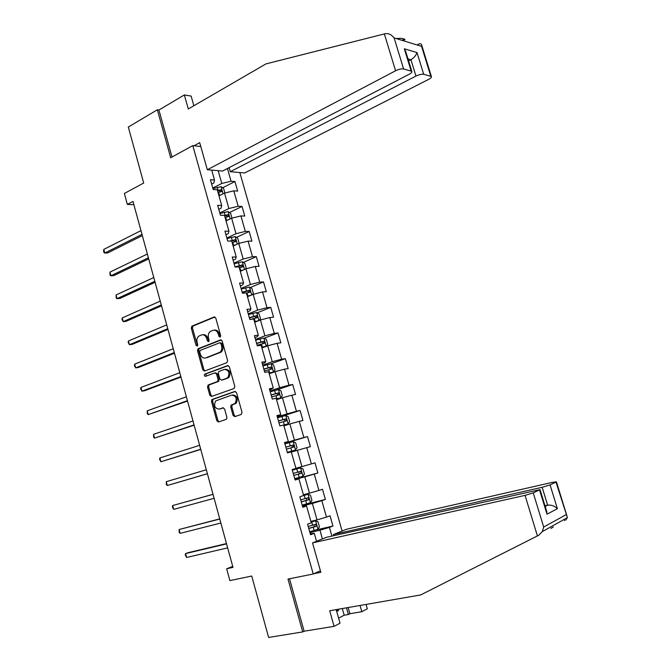 <?xml version="1.0" encoding="UTF-8"?>
<svg xmlns="http://www.w3.org/2000/svg" width="671" height="671" viewBox="0 0 671 671"><rect width="100%" height="100%" fill="white"/><g stroke="black" fill="none" stroke-linecap="round" stroke-linejoin="round"><path stroke-width="1.01" d="M220.105 337.102L220.658 335.601L215.794 318.113L214.083 316.989L191.839 326.173L191.302 328.161L196.033 345.33L197.375 346.026L197.727 344.659L197.115 342.436C196.519 339.744 197.073 337.647 198.767 336.146L201.392 334.963C203.841 334.317 205.628 335.534 206.752 338.603L207.373 340.851L208.547 341.656L209.092 340.172L208.471 337.924C207.867 335.223 208.429 333.11 210.14 331.583L212.824 330.367C215.324 329.713 217.144 330.937 218.276 334.032L218.905 336.288L220.105 337.102M233.047 415.383L234.783 416.624L241.233 414.493L242.046 412.397L236.553 392.678L234.816 391.453L211.91 399.547L211.491 401.401L216.834 420.767L218.528 422L226.546 419.232L226.932 417.412L224.617 409.058L222.906 407.825L219.14 409.109C214.661 408.362 213.521 405.62 215.71 400.906L231.554 395.144C236.091 395.823 237.282 398.566 235.127 403.372L231.118 405.141L230.723 406.987L233.047 415.383L234.154 415.156L235.37 416.431M193.869 105.741L191.143 96.096L184.357 94.947L158.918 110.027L157.333 109.792L128.312 127.029L143.695 183.007L124.361 193.483L127.347 204.437L132.992 201.434L232.988 567.389L226.655 568.773L229.876 580.608L251.734 576.028L268.618 637.45L302.722 631.923L304.122 631.21L289.52 578.771M157.333 109.792L170.686 157.76L192.787 145.599L313.231 573.99L288.01 579.073L302.722 631.923M226.815 362.717L227.62 360.595L222.185 341.078L220.474 339.92L198.02 348.777L197.517 350.723L202.801 369.889L204.47 371.063L226.815 362.717M229.348 366.811L234.816 386.429L234.003 388.543L211.482 396.469L209.797 395.261L207.524 387.008L208.295 384.928L217.656 381.464L218.1 379.576L216.574 374.066L214.871 372.883L205.519 376.33C204.345 376.137 204.059 375.416 204.672 374.175L227.62 365.62L229.348 366.811M320.411 570.811L313.231 573.99M342.101 531.029L239.824 172.539M192.787 145.599L200.772 146.496M315.856 529.998L332.959 526.03L330.048 515.781L326.492 517.115L321.82 500.675L325.393 499.434L322.491 489.243L318.91 490.434L314.271 474.095L317.869 472.98L314.984 462.839L311.378 463.904L306.756 447.649L310.379 446.668L307.511 436.586L303.879 437.517L299.283 421.354L302.94 420.499L300.08 410.467L296.423 411.273L291.851 395.194L295.534 394.464L292.69 384.491L289.008 385.171L284.462 369.167L288.161 368.572L285.343 358.649L281.627 359.203L277.106 343.292L280.839 342.814L278.029 332.942L274.288 333.37L269.792 317.542L273.55 317.19L270.757 307.377L266.991 307.679L262.52 291.935L266.295 291.709L263.518 281.937L259.727 282.122L255.282 266.462L259.081 266.353L256.322 256.641L252.506 256.708L248.085 241.132L251.91 241.141L249.159 231.47L245.326 231.42L240.923 215.919L244.772 216.054L242.038 206.442L238.18 206.265L233.802 190.849L237.668 191.092L234.951 181.531L231.067 181.245L227.452 168.505M332.959 526.03L329.419 527.406L331.885 536.095M316.527 541.287L314.271 533.302L310.539 534.753L307.561 524.185L311.302 522.784L306.563 506.001L302.806 507.318L299.836 496.8L303.611 495.542L298.897 478.859L295.114 480.025L292.162 469.574L295.961 468.45L291.273 451.86L287.456 452.891L284.529 442.491L288.354 441.51L283.69 425.003L279.849 425.909L276.93 415.567L280.78 414.72L276.15 398.297L272.283 399.069L269.381 388.786L273.256 388.064L268.643 371.742L264.751 372.371L261.866 362.147L265.775 361.568L261.187 345.33L257.27 345.825L254.401 335.659L258.327 335.206L253.764 319.052L249.822 319.43L246.97 309.306L250.929 308.987L246.391 292.925L242.416 293.168L239.581 283.103L243.565 282.91L239.052 266.932L235.051 267.05L232.233 257.043L236.234 256.976L231.747 241.09L227.729 241.074L224.919 231.126L228.954 231.185L224.491 215.374L220.44 215.24L217.656 205.343L221.707 205.527L217.27 189.801L213.193 189.541L210.417 179.694L214.502 180.004L211.709 170.115M302.42 505.942L312.367 503.443L317.031 519.899L310.899 521.367M302.604 506.597L306.563 506.001M317.031 519.899L326.492 517.115M312.367 503.443L321.82 500.675M294.955 479.488L304.827 476.813L309.465 493.185L303.384 494.753M295.03 479.748L298.897 478.859M309.465 493.185L318.91 490.434M304.827 476.813L314.271 474.095M291.331 452.069L297.328 450.325L301.942 466.605L295.911 468.291M301.942 466.605L311.378 463.904M297.328 450.325L306.756 447.649M283.925 425.833L289.872 423.971L294.46 440.168L284.697 443.095M284.613 442.81L288.354 441.51M294.46 440.168L303.879 437.517M289.872 423.971L299.283 421.354M276.553 399.74L282.457 397.769L287.02 413.881L277.333 416.985M277.14 416.305L280.78 414.72M287.02 413.881L296.423 411.273M282.457 397.769L291.851 395.194M269.222 373.781L275.076 371.709L279.614 387.729L270.01 391M269.708 389.943L273.256 388.064M279.614 387.729L289.008 385.171M275.076 371.709L284.462 369.167M261.933 347.955L267.737 345.783L272.25 361.719L262.722 365.167M262.311 363.724L264.718 362.852L265.775 361.568M272.25 361.719L281.627 359.203M267.737 345.783L277.106 343.292M254.678 322.273L260.44 319.992L264.928 335.844L255.475 339.459M254.963 337.647L257.345 336.725L258.327 335.206M264.928 335.844L274.288 333.37M260.44 319.992L269.792 317.542M247.465 296.725L253.177 294.343L257.647 310.111L248.262 313.894M247.649 311.705L250.015 310.748L250.929 308.987M257.647 310.111L266.991 307.679M253.177 294.343L262.52 291.935M240.285 271.302L245.955 268.828L250.4 284.512L241.09 288.463M240.369 285.905L242.717 284.907L243.565 282.91M250.4 284.512L259.727 282.122M245.955 268.828L255.282 266.462M233.147 246.022L238.775 243.447L243.187 259.048L233.953 263.158M233.131 260.239L235.462 259.199L236.234 256.976M243.187 259.048L252.506 256.708M238.775 243.447L248.085 241.132M226.043 220.876L231.629 218.201L236.016 233.718L226.857 237.995M225.934 234.716L228.249 233.625L228.954 231.185M236.016 233.718L245.326 231.42M231.629 218.201L240.923 215.919M218.981 195.857L224.517 193.08L228.886 208.522L219.803 212.959M218.771 209.318L221.069 208.195L221.707 205.527M228.886 208.522L238.18 206.265M224.517 193.08L233.802 190.849M218.176 170.669L221.791 183.46L212.774 188.048M211.65 184.064L213.923 182.898L214.502 180.004M221.791 183.46L231.067 181.245M232.72 566.399L226.655 568.773M127.347 204.437L133.89 204.705M322.415 538.922L319.95 530.216L309.918 532.539M310.212 533.596L314.271 533.302M319.95 530.216L329.419 527.406M222.621 187.771L234.951 181.531M229.49 212.522L242.038 206.442M236.385 237.4L249.159 231.47M243.296 262.411L256.322 256.641M250.241 287.549L263.518 281.937M257.194 312.82L270.757 307.377M264.173 338.218L278.029 332.942M269.079 373.261L273.433 371.986L275.009 369.998L273.609 365.049L271.151 363.749L285.343 358.649M276.645 389.943L292.69 384.491M277.526 417.681L300.08 410.467M284.781 443.397L307.511 436.586M294.888 479.228L317.869 472.98M302.227 505.271L325.393 499.434M220.449 336.842L219.392 333.906C218.36 330.996 216.658 329.738 214.284 330.132M202.81 334.737C205.158 334.334 206.844 335.575 207.876 338.478L208.899 341.38M214.921 317.006L192.971 326.064L192.434 328.044L197.551 345.842M221.245 339.929L199.144 348.635L198.65 350.581L203.925 369.721L204.907 370.895M220.935 343.586L219.736 342.772L200.243 350.371L199.706 351.839L200.361 354.196C201.459 357.257 203.246 358.499 205.703 357.903L220.046 352.216C221.673 350.681 222.193 348.601 221.598 345.976L220.935 343.586L222.051 343.451L220.096 342.73M222.051 343.451L222.713 345.833C223.309 348.459 222.789 350.539 221.162 352.065L206.819 357.752M215.274 372.816L217.681 373.898L219.207 379.4L218.419 381.489L209.084 384.944L208.639 386.815L210.912 395.06L211.994 396.284M228.325 365.611L206.014 373.873L206.081 376.121M226.79 378.243L227.754 377.672C230.061 372.833 228.92 370.073 224.332 369.394L218.763 371.524L218.31 373.428L219.845 378.947L221.547 380.138L228.861 377.488C231.168 372.657 230.027 369.897 225.439 369.226M222.286 380.021L221.547 380.138M227.897 378.067L222.655 379.962M232.661 394.942C237.19 395.613 238.381 398.356 236.226 403.162L232.225 404.923L231.822 406.769L234.154 415.156M223.46 407.8L220.247 408.891M235.42 391.428L213.026 399.346L212.606 401.191L217.941 420.532L219.132 421.799M224.902 192.988L223.611 188.434L221.011 186.697L212.925 188.568M220.86 194.917L218.863 195.446M140.969 230.631L103.812 249.386L104.785 253.026L107.561 252.992L142.327 235.605M218 192.409L221.472 191.663L220.91 189.75L217.463 190.497M217.622 191.059L219.14 190.639L220.382 191.562M103.812 249.386L103.611 251.139L104.005 252.59L104.785 253.026L141.992 234.372M338.964 609.134L338.176 610.853L336.322 610.098M336.616 611.13L338.176 610.853M384.357 33.927L385.724 33.634C388.786 33.34 391.579 34.758 394.112 37.895L403.606 68.954C401.476 68.627 398.8 69.23 395.588 70.774L384.357 33.927L265.951 63.904L188.308 108.962L184.357 94.947M396.209 38.549L400.671 38.281L404.546 39.052L404.923 39.597L403.456 40.78M229.121 167.641L230.279 171.717L244.697 172.959L428.677 79.363C430.899 78.172 431.797 77.215 431.361 76.477L423.703 74.288C421.69 73.986 419.107 74.582 415.961 76.066L410.946 59.736C413.965 57.882 415.986 55.492 417.018 52.564L423.703 74.288M230.279 171.717L415.961 76.066M430.774 76.167L421.581 46.374L421.707 45.209C421.497 43.909 420.608 43.506 419.031 43.992L417.874 44.311L418.184 45.326M194.053 145.741L199.69 142.655L207.322 169.738L222.546 171.046L409.117 74.288C411.357 73.064 412.246 72.065 411.776 71.294L403.606 68.954M207.322 169.738L395.588 70.774M158.918 110.027L172.011 157.031M408.605 60.969L410.946 59.736L407.968 58.897M411.13 70.95L404.336 48.798L406.072 52.699M553.365 526.961L550.899 528.438M348.165 607.54L349.91 613.713L361.812 611.7L360.042 605.477M361.812 611.7L367.314 608.798L366.064 604.428M312.535 542.889L525.049 495.366L533.252 492.9L540.029 489.62L326.391 537.328L312.535 542.889L320.83 572.304L313.843 573.722M338.587 618.125L344.189 615.215L348.392 614.51L346.504 607.825M533.252 492.9L543.686 527.037L542.294 531.608L538.746 535.257L420.675 594.942L329.687 610.744L334.083 626.345L340.021 623.208L336.188 609.62M334.083 626.345L304.122 631.21M349.91 613.713L348.392 614.51M550.077 484.915L556.418 481.853L552.82 482.264L346.521 529.251L333.42 534.51L542.16 487.297L550.077 484.915L557.391 508.693C554.514 505.917 551.26 504.735 547.637 505.146L544.961 505.716M333.755 535.668L333.42 534.51M344.189 615.215L342.302 608.555M546.395 510.379L546.999 514.187L539.551 489.905M565.796 520.092L567.389 517.618L555.991 482.113M231.931 218.125L230.639 213.269L228.056 211.591L219.954 213.504M228.241 219.82L225.917 220.424M147.36 254.024L109.918 272.124L110.9 275.781L113.659 275.68L148.694 258.897M225.053 217.379L228.501 216.599L227.972 214.678L224.508 215.45M224.651 215.961L226.186 215.542L227.427 216.498M227.972 214.678L226.177 215.542L227.972 214.678M109.918 272.124L110.103 275.295L110.9 275.781L148.383 257.781M238.574 243.531L239.077 243.053L237.71 238.239L235.135 236.611L227.024 238.566M235.697 244.856L233.005 245.536M153.785 277.526L116.058 294.972L117.048 298.637L119.799 298.478L155.093 282.306M232.141 242.466L235.596 241.669L235.085 239.74L229.734 241.082M231.403 241.082L233.298 240.562L234.506 241.552M116.058 294.972L116.234 298.109L117.048 298.637L154.816 281.3M245.25 269.138L246.19 268.174L244.814 263.334L242.248 261.765L234.129 263.762M241.283 270.866L240.243 271.168M243.254 270.002L240.134 270.774M160.235 301.145L122.231 317.92L123.221 321.61L125.963 321.375L161.518 305.833M239.262 267.695L242.717 266.873L242.231 264.928L234.993 266.84M235.856 267.024L240.444 265.716L241.619 266.748M122.231 317.92L122.005 319.555L123.221 321.61L161.275 304.936M252.061 294.804L253.336 293.428L251.96 288.564L249.402 287.054L241.266 289.092M249.151 296.02L247.398 296.49M250.929 295.282L247.297 296.146M166.718 324.881L128.429 340.977L129.428 344.684L132.153 344.391L167.976 329.469M246.425 293.051L249.889 292.212L249.419 290.249L242.139 292.187M242.239 292.539L247.624 291.004L248.773 292.07M128.429 340.977L128.186 342.579L129.428 344.684L167.767 328.698M258.981 320.57L260.524 318.817L259.14 313.927L256.599 312.476L248.446 314.556M257.035 321.334L254.586 321.946M258.712 320.671L254.502 321.652M173.235 348.735L134.661 364.152L135.659 367.876L138.377 367.507L174.468 353.223M250.954 319.321L257.085 317.677L256.649 315.705L249.327 317.668M249.411 317.97L254.846 316.427L255.961 317.526M134.661 364.152L134.401 365.712L135.659 367.876L174.284 352.569M261.807 347.536L266.152 346.253L267.746 344.34L266.353 339.425L263.82 338.033L255.668 340.155M266.152 346.253L261.74 347.301M179.786 372.699L140.918 387.435L141.925 391.176L144.626 390.74L180.985 377.094M257.11 345.255L264.332 343.284L263.913 341.296L256.548 343.284M256.624 343.535L262.101 341.984L263.183 343.124M140.918 387.435L140.65 388.954L141.925 391.176L180.843 376.557M273.466 371.935L271.151 363.749L262.923 365.888M273.433 371.986L269.021 373.076M186.37 396.796L147.209 410.828L148.224 414.594L187.544 401.082M264.374 371.021L271.604 369.025L271.21 367.02L263.812 369.033M263.862 369.226L269.398 367.674L270.447 368.865M147.209 410.828L147.335 413.806L148.224 414.594L187.427 400.662M276.377 399.128L280.746 397.853L282.315 395.789L280.906 390.816L278.398 389.549L270.22 391.763M280.746 397.853L276.343 398.993M192.988 421.002L153.533 434.338L154.548 438.113L194.129 425.196M271.671 396.922L278.926 394.9L278.549 392.887L271.109 394.917M271.151 395.06L276.729 393.5L277.744 394.749M153.533 434.338L153.642 437.282L154.548 438.113L194.053 424.894M283.724 425.129L288.102 423.862L289.654 421.724L288.245 416.725L285.745 415.508L277.551 417.773M288.102 423.862L283.699 425.053M199.631 445.326L159.883 457.957L160.897 461.757L200.755 449.419M279.019 422.956L286.282 420.91L285.93 418.889L278.448 420.943M278.473 421.036L284.093 419.467L285.074 420.784M159.883 457.957L159.572 459.35L160.897 461.757L200.704 449.243M295.5 450.006L287.297 452.329L295.5 450.006L297.035 447.792L295.617 442.768L293.126 441.61L284.923 443.917M206.316 469.784L166.257 481.694L167.289 485.51L207.406 473.768M286.4 449.134L293.68 447.071L293.344 445.024L285.829 447.112M285.838 447.146L291.508 445.578L292.439 446.978M166.257 481.694L166.349 484.571L167.289 485.51L207.389 473.709M300.549 467.855L292.338 470.203L300.549 467.855L303.024 468.945L304.458 473.994L302.973 476.242L300.616 467.88M302.973 476.242L294.728 478.666M213.017 494.309L172.673 505.54L173.705 509.373L214.108 498.301M293.823 475.445L301.111 473.357L300.801 471.31L293.244 473.416M300.801 471.31L298.956 471.822L299.182 473.894L293.814 475.42M213.026 494.351L172.673 505.54L172.338 506.857L173.705 509.373M302.193 505.137L310.413 502.73L311.914 500.348L310.48 495.265L308.014 494.242L303.359 495.626M308.014 494.242L303.594 495.483M219.727 518.876L179.115 529.511L180.147 533.361L220.86 523.019M301.279 501.908L308.593 499.794L308.299 497.731L300.7 499.87M306.513 498.217L306.639 500.289L301.254 501.824M219.778 519.052L179.115 529.511L179.182 532.313L180.147 533.361M309.7 531.759L317.928 529.302L319.413 526.836L317.97 521.728L315.521 520.763L311.118 522.13M315.521 520.763L311.084 522.004M226.479 543.569L188.207 552.661L185.59 553.592L186.63 557.467L227.645 547.863M308.777 528.505L316.108 526.374L315.831 524.294L308.199 526.458M314.145 524.764L314.137 526.836L308.744 528.371M226.563 543.871L185.59 553.592L185.23 554.816L186.63 557.467M219.392 333.906L218.276 334.032M208.496 340.725L207.373 340.851M207.876 338.478L206.752 338.603M197.165 345.196L196.033 345.33M192.434 328.044L191.302 328.161M193.189 325.938L192.057 326.047M214.703 316.93L214.083 316.989M220.021 336.171L218.905 336.288M203.925 369.721L202.801 369.889M198.65 350.581L197.517 350.723M199.413 348.484L198.281 348.626M221.002 339.861L220.474 339.92M220.172 352.644L219.056 352.787M222.713 345.833L221.598 345.976M210.912 395.06L209.797 395.261M208.639 386.815L207.524 387.008M209.419 384.743L208.295 384.928M218.419 381.489L217.312 381.673M219.207 379.4L218.1 379.576M217.681 373.898L216.574 374.066M206.014 373.873L204.89 374.049M228.048 365.561L227.62 365.62M231.822 406.769L230.723 406.987M232.627 404.68L231.52 404.898M235.127 403.833L234.028 404.043M217.941 420.532L216.834 420.767M212.606 401.191L211.491 401.401M213.386 399.128L212.271 399.329M223.074 193.802L221.078 186.739M218.067 190.321L217.203 187.293M219.459 195.269L218.603 192.233M219.14 190.639L220.91 189.75M421.581 46.374L394.112 37.895M404.336 48.798L417.018 52.564M543.686 527.037L566.047 514.732M557.391 508.693L546.999 514.187M537.412 535.936L525.049 495.366M564.252 519.371L564.647 520.671M545.171 506.404L547.637 505.146L542.16 487.297M230.178 218.897L228.123 211.633M225.112 215.274L224.248 212.229M226.513 220.247L225.657 217.194M237.308 244.118L235.202 236.653M232.2 240.352L231.327 237.291M233.609 245.351L232.745 242.29M233.248 240.57L235.051 239.74M244.479 269.474L242.315 261.807M239.321 265.565L238.448 262.495M240.738 270.598L239.866 267.511M240.361 265.733L242.172 264.928M251.692 294.955L249.469 287.096M246.475 290.92L245.603 287.825M247.909 295.97L247.029 292.875M247.507 291.021L249.335 290.258M258.939 320.587L256.657 312.51M253.68 316.402L252.799 313.29M255.114 321.476L254.234 318.364M254.695 316.452L256.532 315.714M266.186 346.202L263.888 338.067M260.91 342.017L260.029 338.889M262.353 347.125L261.472 343.988M261.916 342.009L263.77 341.304M268.19 367.767L267.301 364.621M269.633 372.9L268.744 369.755M269.172 367.708L271.042 367.037M280.788 397.802L278.457 389.574M275.496 393.659L274.607 390.497M276.955 398.817L276.066 395.655M276.477 393.541L278.364 392.904M288.144 423.804L285.804 415.542M282.852 419.685L281.954 416.506M284.319 424.877L283.422 421.69M283.816 419.509L285.712 418.905M295.542 449.956L293.193 441.644M290.241 445.854L289.344 442.659M291.717 451.071L290.811 447.867M291.189 445.619L293.11 445.049M297.672 472.158L296.767 468.945M299.157 477.408L298.251 474.187M299.182 473.894L301.111 473.357M310.455 502.663L308.073 494.267M305.146 498.612L304.231 495.383M306.639 503.879L305.724 500.65M306.639 500.289L308.593 499.794M317.97 529.234L315.58 520.788M312.661 525.2L311.738 521.954M314.154 530.501L313.24 527.255M314.137 526.836L316.108 526.374M192.971 326.064L191.839 326.173M199.144 348.635L198.02 348.777M221.162 352.065L220.046 352.216M209.084 384.944L207.96 385.129M218.771 381.287L217.656 381.464M205.796 374.007L204.672 374.175M228.861 377.488L227.754 377.672M232.225 404.923L231.118 405.141M236.226 403.162L235.127 403.372M213.026 399.346L211.91 399.547M402.13 40.369L404.546 39.052M411.776 71.294L405.494 50.803M421.707 45.209L431.361 76.477M540.029 489.62L546.915 512.065M556.418 481.853L566.987 516.1M542.294 531.608L567.389 517.618M233.298 240.562L235.085 239.74M240.444 265.716L242.231 264.928M247.624 291.004L249.419 290.249M254.846 316.427L256.649 315.705M262.101 341.984L263.913 341.296M269.398 367.674L271.21 367.02M276.729 393.5L278.549 392.887M284.093 419.467L285.93 418.889M291.508 445.569L293.344 445.024M307.15 498.025L308.299 497.731M315.085 524.47L315.831 524.294"/></g></svg>
